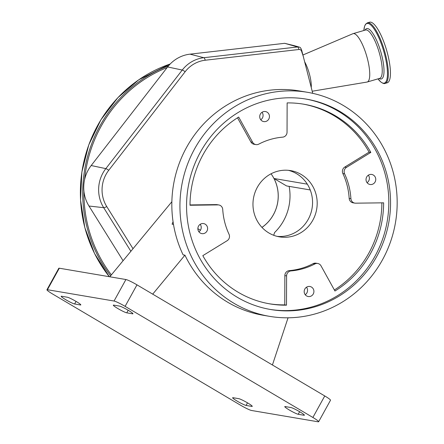 <?xml version="1.0" encoding="UTF-8"?>
<svg xmlns="http://www.w3.org/2000/svg" width="444" height="444" viewBox="0 0 444 444"><rect width="100%" height="100%" fill="white"/><g stroke="black" fill="none" stroke-linecap="round" stroke-linejoin="round"><path stroke-width="0.67" d="M261.943 227.378A37.046 35.37 99.6 0 0 271.045 173.798M261.966 227.4A37.085 35.403 99.6 0 0 273.437 214.691A37.085 35.403 99.6 0 0 274.009 178.505L307.32 184.166M289.144 186.375A49.395 47.164 -80.4 0 1 283.611 220.712A49.395 47.164 -80.4 0 1 274.608 232.506L273.687 235.287M318.637 421.745A9.879 1.01 -151.1 0 1 318.148 421.8L251.532 410.484A9.879 1.01 -151.1 0 1 240.47 405.161L52.692 294.056A9.879 1.01 -151.1 0 1 46.942 289.771A9.879 1.01 -151.1 0 1 47.425 289.716L114.041 301.032L125.918 279.526A9.879 1.01 28.9 0 1 136.98 284.848L324.758 395.954A9.879 1.01 28.9 0 1 330.508 400.233L318.637 421.745A9.879 1.01 -151.1 0 0 312.881 417.46L324.758 395.954M109.801 276.784L171.861 201.72M46.942 289.771L58.813 268.265A9.879 1.01 28.9 0 1 59.302 268.209L125.918 279.526M136.98 284.848L125.103 306.354A9.879 1.01 -151.1 0 0 114.041 301.032M125.103 306.354L312.881 417.46M80.425 304.967L74.631 303.979A7.903 0.81 28.9 0 1 65.784 299.722A7.903 0.81 28.9 0 1 61.178 296.298A7.903 0.81 28.9 0 1 61.566 296.253L67.36 297.236A7.903 0.81 28.9 0 1 75.258 300.943A7.903 0.81 28.9 0 1 80.814 304.917A7.903 0.81 28.9 0 1 80.425 304.967L80.642 304.567M132.556 313.819L126.768 312.837A7.903 0.81 28.9 0 1 117.915 308.58A7.903 0.81 28.9 0 1 113.314 305.15A7.903 0.81 28.9 0 1 113.703 305.106L119.497 306.094A7.903 0.81 28.9 0 1 127.395 309.795A7.903 0.81 28.9 0 1 132.945 313.775A7.903 0.81 28.9 0 1 132.556 313.819L132.778 313.425M285.153 406.554L290.948 407.536A7.903 0.81 28.9 0 1 298.845 411.244A7.903 0.81 28.9 0 1 304.395 415.218A7.903 0.81 28.9 0 1 304.007 415.268L298.218 414.28A7.903 0.81 28.9 0 1 289.366 410.023A7.903 0.81 28.9 0 1 284.765 406.599A7.903 0.81 28.9 0 1 285.153 406.554M233.017 397.696L238.811 398.679A7.903 0.81 28.9 0 1 246.709 402.386A7.903 0.81 28.9 0 1 252.259 406.365A7.903 0.81 28.9 0 1 251.876 406.41L246.081 405.428A7.903 0.81 28.9 0 1 237.235 401.165A7.903 0.81 28.9 0 1 232.628 397.741A7.903 0.81 28.9 0 1 233.017 397.696M272.422 364.985L288.056 317.799M269.53 316.344A113.614 108.475 -80.4 0 1 194.666 148.779A113.614 108.475 -80.4 0 1 307.581 92.324A113.614 108.475 -80.4 0 1 382.445 259.884A113.614 108.475 -80.4 0 1 269.53 316.344L263.259 315.279A113.614 108.475 -80.4 0 1 184.937 255.161L152.708 294.15M184.937 255.161L183.1 254.85A113.614 108.475 -80.4 0 1 186.558 147.402A113.614 108.475 -80.4 0 1 299.472 90.948L307.581 92.324M376.728 256.504A106.699 101.87 99.6 0 0 306.427 99.145A106.699 101.87 99.6 0 0 200.383 152.164A106.699 101.87 99.6 0 0 270.685 309.524A106.699 101.87 99.6 0 0 376.728 256.504M269.819 309.374A106.699 101.87 99.6 0 0 374.991 256.21A106.699 101.87 99.6 0 0 305.555 99.001M304.839 289.016A5.095 4.862 99.6 0 0 308.197 296.525A5.095 4.862 99.6 0 0 313.259 293.995A5.095 4.862 99.6 0 0 309.901 286.485A5.095 4.862 99.6 0 0 304.839 289.016M198.529 226.113A5.095 4.862 99.6 0 0 201.887 233.627A5.095 4.862 99.6 0 0 206.948 231.096A5.095 4.862 99.6 0 0 203.591 223.582A5.095 4.862 99.6 0 0 198.529 226.113M260.378 114.08A5.095 4.862 99.6 0 0 263.73 121.589A5.095 4.862 99.6 0 0 268.792 119.064A5.095 4.862 99.6 0 0 265.44 111.549A5.095 4.862 99.6 0 0 260.378 114.08M366.689 176.984A5.095 4.862 99.6 0 0 370.041 184.493A5.095 4.862 99.6 0 0 375.102 181.962A5.095 4.862 99.6 0 0 371.75 174.453A5.095 4.862 99.6 0 0 366.689 176.984M370.818 152.42A101.265 96.681 99.6 0 0 303.774 104.207A101.265 96.681 99.6 0 0 287.135 102.908L287.046 132.184A4.94 4.718 -80.4 0 1 282.628 137.157A67.183 64.141 99.6 0 0 258.78 144.128A4.94 4.718 -80.4 0 1 252.619 142.241L238.689 117.066A101.265 96.681 99.6 0 0 190.004 205.25L218.026 204.9A4.94 4.718 -80.4 0 1 222.727 209.435A67.183 64.141 99.6 0 0 229.032 234.249A4.94 4.718 -80.4 0 1 227.134 240.715L202.814 255.655A101.265 96.681 99.6 0 0 269.858 303.874A101.265 96.681 99.6 0 0 286.497 305.172L286.591 275.896A4.94 4.718 -80.4 0 1 291.003 270.918A67.183 64.141 99.6 0 0 314.857 263.947A4.94 4.718 -80.4 0 1 321.018 265.839L334.948 291.014A101.265 96.681 99.6 0 0 370.501 253.552A101.265 96.681 99.6 0 0 383.633 202.825L355.605 203.174A4.94 4.718 -80.4 0 1 350.91 198.64A67.183 64.141 99.6 0 0 344.6 173.826A4.94 4.718 -80.4 0 1 346.503 167.366L370.818 152.42L369.081 152.126A101.265 96.681 99.6 0 0 302.908 104.063M368.348 175.18A5.095 4.862 -80.4 0 1 367.071 182.684M262.038 112.277A5.095 4.862 -80.4 0 1 260.761 119.78M200.189 224.314A5.095 4.862 -80.4 0 1 198.918 231.812M306.499 287.213A5.095 4.862 -80.4 0 1 305.228 294.716M334.382 289.988A101.265 96.681 99.6 0 0 368.764 253.258A101.265 96.681 99.6 0 0 381.89 202.847M354.795 203.113L353.058 202.819A4.94 4.718 -80.4 0 1 349.173 198.346A67.183 64.141 99.6 0 0 342.862 173.532A4.94 4.718 -80.4 0 1 344.766 167.072L369.081 152.126M268.992 303.718A101.265 96.681 99.6 0 0 284.759 304.873L284.854 275.602A4.94 4.718 -80.4 0 1 289.266 270.624A67.183 64.141 99.6 0 0 313.12 263.653A4.94 4.718 -80.4 0 1 316.006 263.192L317.743 263.486M284.759 304.873L286.497 305.172M190.004 204.934L216.289 204.606A4.94 4.718 -80.4 0 1 217.105 204.667L218.842 204.967M255.888 144.594L254.151 144.3A4.94 4.718 -80.4 0 1 250.882 141.947L237.518 117.793M312.837 220.169A33.589 32.068 -80.4 0 1 279.454 236.857A33.589 32.068 -80.4 0 1 257.32 187.318A33.589 32.068 -80.4 0 1 290.703 170.629A33.589 32.068 -80.4 0 1 312.837 220.169M277.15 236.375A33.589 32.068 99.6 0 0 308.203 219.38A33.589 32.068 99.6 0 0 288.372 170.324M173.487 224.436L172.1 224.198L173.055 221.695M197.869 228.693L200.455 230.225M274.009 178.505L286.563 185.936L310.239 189.954M312.737 93.334L301.898 51.049A3.885 1.049 -106.3 0 0 299.966 47.336A3.885 1.049 -106.3 0 0 299.905 47.314A4.94 4.734 105.8 0 0 297.58 46.97L284.676 43.312L189.999 54.157A34.454 32.895 99.6 0 0 167.621 66.955L91.198 165.534A34.454 32.895 99.6 0 0 84.582 179.676A34.454 32.895 99.6 0 0 83.944 191.353A34.454 32.895 99.6 0 0 88.983 206.027L123.082 260.722M133.017 248.707L106.765 206.588A30.891 29.498 -80.4 0 1 108.747 170.28L185.17 71.7A30.891 29.498 -80.4 0 1 200.455 61.194A30.891 29.498 -80.4 0 1 205.233 60.229L298.984 49.489A2.603 2.486 -80.4 0 1 301.581 51.215A225.974 215.751 99.6 0 0 303.452 56.804M301.581 51.215A4.94 0.699 -17.8 0 0 301.898 51.049M294.289 45.682L284.676 43.312M302.958 54.984L352.863 33.727A25.191 6.793 73.7 0 1 353.069 33.655A25.191 6.793 73.7 0 1 356.005 34.682A25.191 6.793 73.7 0 1 367.876 60.55A25.191 6.793 73.7 0 1 367.199 82.018A25.191 6.793 73.7 0 1 366.983 82.062L312.204 91.231M304.778 62.027A18.276 4.928 73.7 0 1 311.255 87.501M369.541 22.2A31.563 8.514 73.7 0 1 373.226 23.493A31.563 8.514 73.7 0 1 388.1 55.9A31.563 8.514 73.7 0 1 387.246 82.795L385.153 83.405A31.563 8.514 73.7 0 0 386.008 56.51A31.563 8.514 73.7 0 0 371.134 24.104A31.563 8.514 73.7 0 0 367.449 22.811L369.541 22.2M59.302 268.209L47.425 289.716M246.081 405.428L247.502 402.847M251.876 406.41L252.092 406.01M298.218 414.28L299.639 411.705M304.007 415.268L304.229 414.868M126.768 312.837L128.188 310.256M74.631 303.979L76.052 301.404M344.766 167.072L346.503 167.366M342.862 173.532L344.6 173.826M349.173 198.346L350.91 198.64M313.12 263.653L314.857 263.947M289.266 270.624L291.003 270.918M284.854 275.602L286.591 275.896M216.289 204.606L218.026 204.9M250.882 141.947L252.619 142.241M130.88 251.293L103.696 207.681A33.228 31.724 -80.4 0 1 105.827 168.626L182.251 70.047A33.228 31.724 -80.4 0 1 198.696 58.747A33.228 31.724 -80.4 0 1 203.829 57.709A4.94 1.415 83.5 0 1 205.233 60.229M167.621 66.955L182.251 70.047A4.94 0.716 37.8 0 1 185.17 71.7M298.984 49.489A4.94 1.415 -96.5 0 0 297.58 46.97L203.829 57.709L189.999 54.157M91.198 165.534L105.827 168.626A4.94 0.716 37.8 0 1 108.747 170.28M168.548 65.806A133.372 127.339 99.6 0 0 141.114 80.186A133.372 127.339 99.6 0 0 110.623 275.796M167.155 67.555A132.384 126.396 99.6 0 0 141.913 81.058A132.384 126.396 99.6 0 0 84.582 179.676M170.191 63.997A133.372 127.339 99.6 0 0 138.794 79.792A133.372 127.339 99.6 0 0 109.324 276.706M88.983 206.027L103.696 207.681A4.94 0.999 -31.9 0 0 106.765 206.588M83.944 191.353A132.384 126.396 99.6 0 0 111.383 274.875M353.069 33.655L365.562 30.003A25.191 6.793 73.7 0 1 368.498 31.036A25.191 6.793 73.7 0 1 380.369 56.899A25.191 6.793 73.7 0 1 379.692 78.366L367.199 82.018M365.04 30.153A26.235 7.076 73.7 0 1 369.702 29.676A26.235 7.076 73.7 0 1 382.817 60.118A26.235 7.076 73.7 0 1 379.17 78.516M367.449 22.811L365.573 24.226L364.563 26.363L363.852 30.503A31.047 8.375 73.7 0 1 370.529 24.781A31.047 8.375 73.7 0 1 386.319 62.232A31.047 8.375 73.7 0 1 380.702 81.84A31.047 8.375 73.7 0 1 377.983 78.865L380.841 81.996C382.872 83.433 384.315 83.905 385.153 83.405M299.966 47.336A4.94 4.94 0 0 0 299.334 47.108L293.523 45.466M109.296 276.701L94.55 253.535L84.821 227.594L80.531 200.016L81.868 172.028L88.783 144.861L100.955 119.714L117.86 97.702L138.744 79.803L170.207 63.98"/></g></svg>
